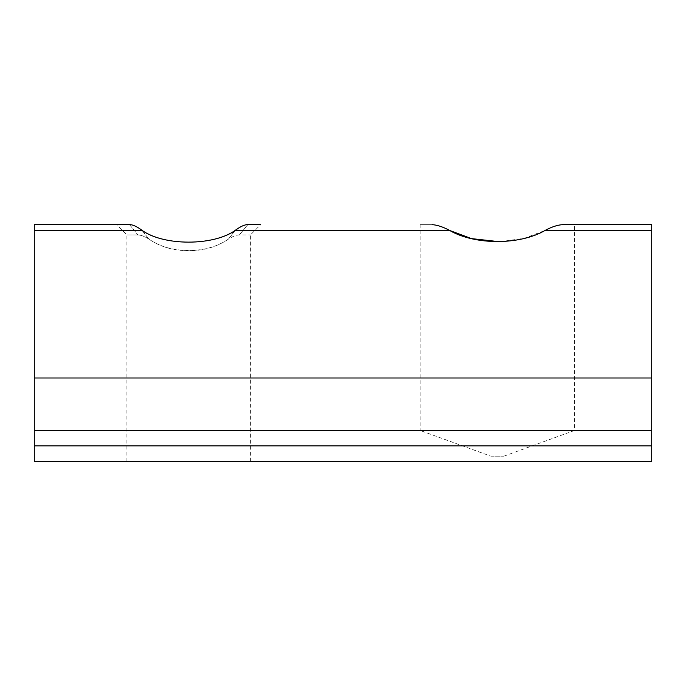 <?xml version="1.0" encoding="UTF-8"?>
<svg xmlns="http://www.w3.org/2000/svg" width="686" height="686" viewBox="0 0 686 686"><rect width="100%" height="100%" fill="white"/><g stroke="black" fill="none" stroke-linecap="round" stroke-linejoin="round"><path stroke-width="0.51" stroke-dasharray="3.43 2.57" d="M490.85 456.19L503.85 456.19L490.85 456.19L420.175 430.465L574.525 430.465L574.525 224.665L562.683 224.665L574.525 224.665M503.85 456.19L574.525 430.465L420.175 430.465L420.175 224.665L432.017 224.665L420.175 224.665M235.212 230.453L228.447 239.088C217.239 246.686 203.974 250.484 188.65 250.484C173.301 250.476 160.035 246.677 148.853 239.088C144.523 236.344 140.887 234.972 137.937 234.955L126.91 234.955L137.937 234.955C140.896 234.972 144.54 236.353 148.853 239.088C160.43 246.943 173.695 250.793 188.65 250.656C203.613 250.802 216.879 246.943 228.447 239.088C232.777 236.344 236.413 234.972 239.363 234.955L250.39 234.955L239.363 234.955C236.404 234.972 232.76 236.353 228.447 239.088L235.075 230.453L449.647 230.453C442.916 226.86 437.042 224.931 432.017 224.665M499.7 241.738L524.147 238.342L545.053 230.453L651.7 230.453L651.7 224.665M188.65 461.335L126.91 461.335L188.65 461.335M651.7 377.995L34.3 377.995L34.3 430.465L651.7 430.465L34.3 430.465L34.3 461.335L651.7 461.335L651.7 230.453M250.39 461.335L250.39 234.955L260.68 224.665L247.809 224.665L239.363 234.955L247.723 224.665M126.91 461.335L126.91 234.955L116.62 224.665L129.491 224.665L34.3 224.665L34.3 230.453L142.088 230.453L148.853 239.088L142.225 230.453M34.3 377.995L34.3 230.453M129.577 224.665L137.937 234.955L129.491 224.665C132.578 224.528 136.78 226.457 142.088 230.453M34.3 445.9L651.7 445.9"/><path stroke-width="1.03" d="M651.7 224.665L651.7 230.453L545.053 230.453C551.784 226.86 557.658 224.931 562.683 224.665L651.7 224.665L562.683 224.665C557.692 224.897 551.818 226.826 545.053 230.453C519.937 245.159 475.012 245.262 449.647 230.453L235.212 230.453C240.52 226.457 244.722 224.528 247.809 224.665L247.723 224.665C244.722 224.528 240.503 226.457 235.075 230.453C213.235 246.068 163.92 245.982 142.088 230.453M432.017 224.665C437.008 224.897 442.882 226.826 449.647 230.453L471.342 238.548M471.642 238.625L499.7 241.738M247.783 224.665L260.68 224.665M129.517 224.665L116.62 224.665M34.3 230.453L34.3 224.665L129.577 224.665C132.578 224.528 136.797 226.457 142.225 230.453L34.3 230.453L34.3 430.465L651.7 430.465L34.3 430.465L34.3 445.9L651.7 445.9L651.7 461.335L34.3 461.335L34.3 445.9M235.212 230.453C213.38 245.982 164.065 246.068 142.225 230.453M651.7 230.453L651.7 445.9M651.7 377.995L34.3 377.995"/></g></svg>
